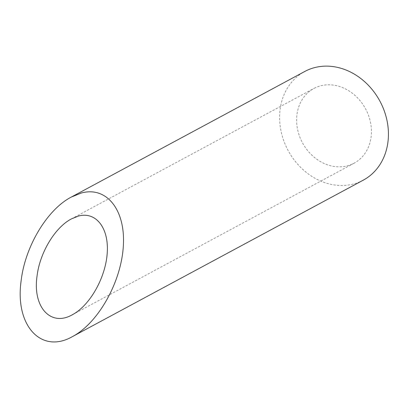 <?xml version="1.0" encoding="UTF-8"?>
<svg xmlns="http://www.w3.org/2000/svg" width="408" height="408" viewBox="0 0 408 408"><rect width="100%" height="100%" fill="white"/><g stroke="black" fill="none" stroke-linecap="round" stroke-linejoin="round"><path stroke-width="0.31" stroke-dasharray="2.04 1.53" d="M299.14 135.14A42.427 35.822 61.7 0 1 313.915 88.454A42.427 35.822 61.7 0 1 365.563 108.849A42.427 35.822 61.7 0 1 354.113 163.185A42.427 35.822 61.7 0 1 299.14 135.14M363.253 180.168A61.715 52.107 61.7 0 1 283.285 139.378A61.715 52.107 61.7 0 1 304.781 71.466M72.379 314.731L354.113 163.185M71.451 218.877L313.915 88.454"/><path stroke-width="0.61" d="M78.407 216.072L71.446 218.882C54.998 227.404 39.816 252.664 37.036 276.129C32.497 307.147 50.811 327.155 72.379 314.736C90.097 305.332 105.84 277.251 107.258 252.537C108.865 227.746 95.839 211.283 78.407 216.072M71.242 197.095L304.781 71.466A61.715 52.107 61.7 0 1 379.904 101.133A61.715 52.107 61.7 0 1 363.253 180.168L72.593 336.518C98.359 322.845 121.263 282.005 123.328 246.049C125.664 209.987 106.718 186.043 81.36 193.01L71.237 197.095C47.308 209.493 25.22 246.233 21.185 280.362C14.581 325.482 41.218 354.583 72.593 336.518"/></g></svg>
